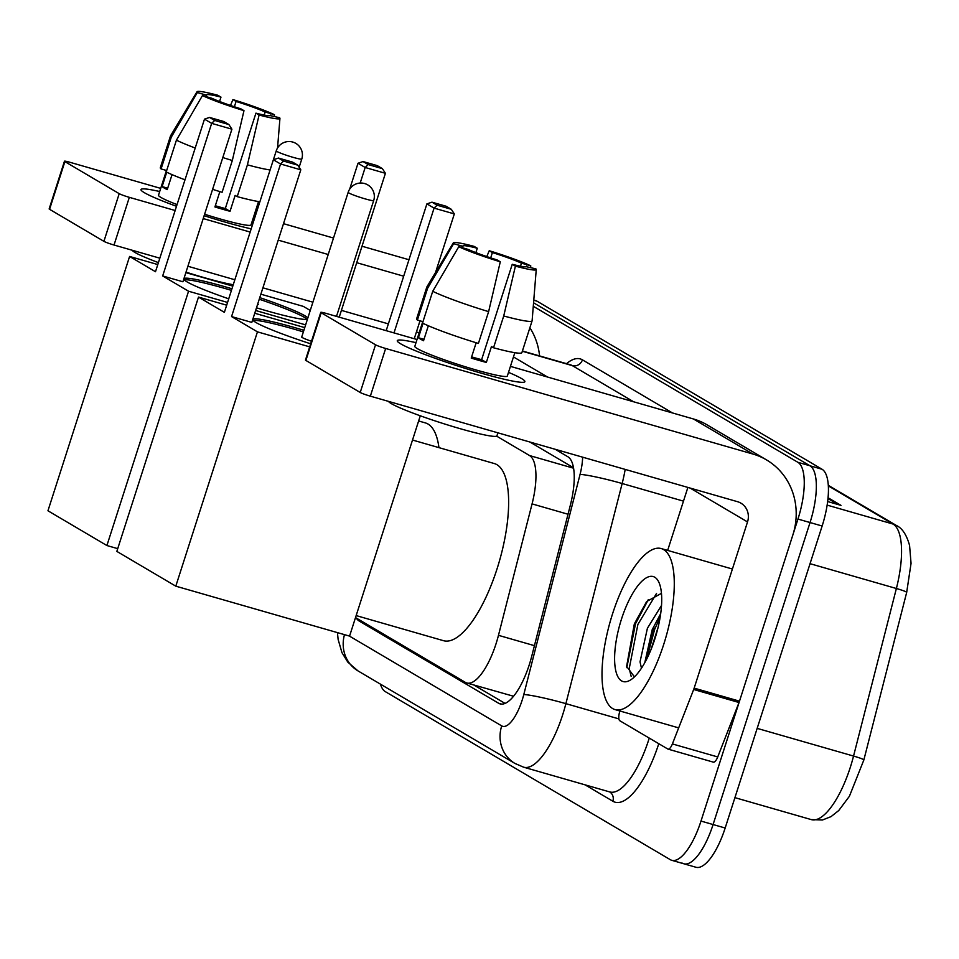 <?xml version="1.0" encoding="UTF-8"?>
<svg xmlns="http://www.w3.org/2000/svg" width="959" height="959" viewBox="0 0 959 959"><rect width="100%" height="100%" fill="white"/><g stroke="black" fill="none" stroke-linecap="round" stroke-linejoin="round"><path stroke-width="1.44" d="M573.518 467.752L529.895 442.027M355.513 617.584L465.355 682.352A50.252 17.358 -74 0 0 466.781 682.976L513.544 696.246M466.781 682.976A50.252 17.358 -74 0 0 498.464 635.326L532.065 503.895A50.252 17.358 -74 0 0 529.572 455.561L496.618 436.129M356.268 618.028A50.252 17.358 -74 0 0 359.193 621.048L498.62 703.259A50.252 17.358 -74 0 0 500.047 703.882A50.252 17.358 -74 0 0 531.73 656.232L570.365 505.093A50.252 17.358 -74 0 0 567.872 456.76L555.225 449.303M533.276 306.281L797.888 462.31A50.252 17.358 106 0 1 797.96 519.071L700.993 821.072A50.252 17.358 106 0 1 671.732 860.295A50.252 17.358 106 0 1 670.305 859.684L385.29 691.619A50.252 17.358 106 0 1 380.459 684.151M797.888 462.31L809.983 465.786L533.564 302.792L809.983 465.786A50.252 17.358 106 0 1 810.043 522.535L713.088 824.536A50.252 17.358 106 0 1 683.827 863.771A50.252 17.358 106 0 1 682.4 863.16M505.033 703.391L473.842 685.002M533.779 300.047L535.625 300.575A50.252 17.358 106 0 1 537.052 301.198L822.067 469.263L809.983 465.786A50.252 17.358 106 0 1 810.043 522.535L713.088 824.536A50.252 17.358 106 0 1 683.827 863.771L671.732 860.295M822.067 469.263A50.252 17.358 106 0 1 822.139 526.011L725.172 828.013A50.252 17.358 106 0 1 695.91 867.248L683.827 863.771M828.073 497.757L841.007 505.381L827.653 501.545M144.329 192.663A67.01 5.586 -162.2 0 1 141.405 190.541A67.01 5.586 -162.2 0 1 159.697 191.524A67.01 5.586 -162.2 0 0 140.973 189.546A67.01 5.586 -162.2 0 0 144.329 192.663A67.01 5.586 -162.2 0 0 176.504 206.293A67.01 5.586 -162.2 0 1 144.329 192.663M252.205 221.217A67.01 5.586 -162.2 0 1 253.476 221.757A67.01 5.586 -162.2 0 0 252.205 221.217M438.167 268.136A67.01 62.635 120.5 0 0 437.052 267.813L437.028 267.801M539.569 355.921A67.01 62.635 120.5 0 0 529.871 327.762M251.198 228.853A67.01 5.586 -162.2 0 1 204.123 215.703A67.01 5.586 -162.2 0 0 251.198 228.853M408.966 259.733L362.011 246.235M333.504 238.048L283.504 223.675M255.442 215.607L254.135 215.236M160.704 188.384L69.875 162.275A8.379 0.695 17.8 0 0 64.457 161.232A8.379 0.695 17.8 0 0 64.888 161.615L49.568 209.302A8.379 0.695 -162.2 0 1 49.149 208.918L64.457 161.232M119.216 193.658A8.379 0.695 17.8 0 0 129.333 197.338L114.025 245.024A8.379 0.695 -162.2 0 1 103.908 241.344L119.216 193.658L64.888 161.615M403.679 276.192L356.724 262.694M328.218 254.507L278.218 240.134M250.155 232.066L203.2 218.568M175.149 210.512L129.333 197.338M103.908 241.344L49.568 209.302M114.025 245.024L159.829 258.187M187.892 266.254L234.847 279.752M262.91 287.82L312.91 302.181M341.416 310.38L388.371 323.878M416.434 331.946L419.191 332.737M206.173 96.631L206.629 95.205A33.505 2.793 -162.2 0 1 206.557 94.893A33.505 2.793 -162.2 0 1 220.978 97.111L219.575 101.474M234.38 106.749L236.082 101.45A33.505 2.793 -162.2 0 1 265.152 112.023L264.181 115.068M172.045 174.622L167.238 189.606A48.585 4.052 -162.2 0 1 164.013 187.904A48.585 4.052 -162.2 0 1 162.107 186.585L166.722 172.2M258.522 201.546L251.03 224.885A48.585 4.052 -162.2 0 1 204.603 214.241M177.043 204.603A48.585 4.052 -162.2 0 1 160.956 197.446A48.585 4.052 -162.2 0 1 158.523 195.18L166.458 170.474M219.851 191.608L214.924 206.964A48.585 4.052 -162.2 0 0 230.04 211.304L235.135 195.408L237.221 196.631L247.422 164.852L259.086 115.02L255.933 113.15L225.317 208.523A33.505 2.793 17.8 0 1 215.319 205.741M233.265 284.703A56.953 4.747 -162.2 0 1 186.01 272.128M158.415 262.61A56.953 4.747 -162.2 0 1 135.027 252.493A56.953 4.747 -162.2 0 1 132.222 250.263M259.889 201.762A55.286 4.615 -162.2 0 1 237.221 196.631M243.982 110.669A43.551 3.632 -162.2 0 1 202.469 95.564L211.759 98.238A33.505 2.793 -162.2 0 0 240.829 108.811L243.982 110.669L232.318 160.501L222.104 192.291A55.286 4.615 -162.2 0 1 212.598 189.331M185.003 179.812A55.286 4.615 -162.2 0 1 166.219 171.949L176.42 140.158L202.469 95.564M270.102 169.971A55.286 4.615 -162.2 0 1 247.422 164.852M232.318 160.501A55.286 4.615 -162.2 0 1 222.8 157.552M195.204 148.022A55.286 4.615 -162.2 0 1 176.42 140.158M274.31 116.207L274.442 114.696L265.152 112.023M236.082 101.45L232.929 99.592L230.496 105.442M232.929 99.592A43.551 3.632 -162.2 0 1 274.442 114.696M270.102 115.583L279.572 117.717A43.551 3.632 -162.2 0 1 279.944 118.377A43.551 3.632 -162.2 0 1 259.086 115.02M270.282 115.056A33.505 2.793 -162.2 0 1 270.354 115.368A33.505 2.793 -162.2 0 1 255.933 113.15M206.629 95.205L197.338 92.544L171.289 137.137L161.088 168.928L166.674 170.534M161.088 168.928A55.286 4.615 -162.2 0 1 160.309 167.705L170.51 135.914A55.286 4.615 -162.2 0 1 170.546 135.83L197.015 91.752A43.551 3.632 -162.2 0 1 217.825 95.253L220.978 97.111M171.289 137.137A55.286 4.615 -162.2 0 1 170.51 135.914M197.338 92.544A43.551 3.632 -162.2 0 1 197.015 91.752M167.693 188.192L162.107 186.585M230.04 211.304L225.317 208.523M418.639 420.977L425.448 422.931A92.136 31.815 106 0 1 438.946 447.637M259.769 297.626A65.332 5.454 -162.2 0 1 304.89 315.751A65.332 5.454 -162.2 0 1 307.851 317.932M307.419 319.287A65.332 5.454 -162.2 0 1 256.497 307.803M228.733 298.824A65.332 5.454 -162.2 0 1 187.029 281.874A65.332 5.454 -162.2 0 1 183.756 279.153M162.67 275.952L211.663 123.363L204.483 119.132L155.49 271.721L129.597 256.461L47.95 510.775L106.905 545.539L188.551 291.224L162.67 275.952L182.917 281.778L231.91 129.189L211.663 123.363L214.672 120.45L209.553 117.43L204.483 119.132M183.936 278.589A65.332 5.454 -162.2 0 1 231.958 288.767M188.551 291.224L227.571 302.433M255.633 310.5L305.621 324.873M310.248 310.452L303.368 306.4L260.872 294.185M232.809 286.118L185.854 272.62M157.791 264.564L129.597 256.461M106.905 545.539L117.729 548.656M209.553 117.43L223.747 121.505L228.877 124.538L214.672 120.45M231.91 129.189L228.877 124.538M349.687 189.139L358.007 163.258L363.065 161.556L377.271 165.631L382.401 168.652L385.422 173.303L339.234 317.165M385.422 173.303L365.175 167.489L360.188 183.049M382.401 168.652L368.196 164.576L365.175 167.489L358.007 163.258M363.065 161.556L368.196 164.576M257.515 304.626A13.402 1.115 17.8 0 0 258.211 304.494A13.402 1.115 17.8 0 0 257.719 303.991M184.236 279.872A65.332 5.454 -162.2 0 1 225.461 288.611A65.332 5.454 -162.2 0 1 231.443 290.361M259.254 299.22A65.332 5.454 -162.2 0 1 307.18 319.347M412.514 440.037L494.341 463.557A92.136 31.815 106 0 1 497.086 568.735A92.136 31.815 106 0 1 443.442 640.672L356.161 615.582M310.68 343.813A65.332 5.454 -162.2 0 1 255.933 322.5A65.332 5.454 -162.2 0 1 252.649 319.779M231.563 316.578L280.555 163.989L273.375 159.757L224.382 312.346L198.501 297.086L116.842 551.401L175.797 586.165L257.444 331.85L231.563 316.578L251.809 322.404L300.802 169.815L280.555 163.989L283.576 161.076L278.446 158.055L273.375 159.757L276.264 150.839A13.402 1.115 -162.2 0 0 276.935 151.462A13.402 1.115 -162.2 0 0 293.118 157.348A13.402 1.115 -162.2 0 0 301.785 159.026A13.402 13.402 0 0 0 295.828 143.382A13.402 13.402 0 0 0 276.264 150.839M252.828 319.215A65.332 5.454 -162.2 0 1 303.883 330.304M257.444 331.85L309.697 346.858M304.746 327.618L254.746 313.245M226.684 305.19L198.501 297.086M175.797 586.165L349.567 636.105L420.294 415.798M278.446 158.055L292.651 162.131L297.769 165.164L283.576 161.076M300.802 169.815L297.769 165.164M386.189 330.663L426.899 203.883L431.97 202.181L446.175 206.257L451.293 209.278L454.326 213.929L435.494 272.596M420.006 320.821L414.252 338.731M454.326 213.929L434.079 208.115L394.005 332.905M451.293 209.278L437.088 205.202L434.079 208.115L426.899 203.883M431.97 202.181L437.088 205.202M253.128 320.498A65.332 5.454 -162.2 0 1 294.353 329.237A65.332 5.454 -162.2 0 1 303.368 331.898M301.785 336.813A13.402 1.115 17.8 0 0 301.582 336.933A13.402 1.115 17.8 0 0 311.495 341.26M400.646 343.802A67.01 5.586 -162.2 0 1 397.709 341.68A67.01 5.586 -162.2 0 1 416.002 342.663A67.01 5.586 -162.2 0 0 397.278 340.685A67.01 5.586 -162.2 0 0 400.646 343.802A67.01 5.586 -162.2 0 0 466.014 368.604A67.01 5.586 -162.2 0 0 523.962 382.209A67.01 5.586 -162.2 0 0 521.528 378.541A67.01 5.586 -162.2 0 1 524.885 381.658A67.01 5.586 -162.2 0 1 470.629 370.018A67.01 5.586 -162.2 0 1 400.646 343.802M508.51 372.356A67.01 5.586 -162.2 0 1 521.528 378.541A67.01 5.586 -162.2 0 0 508.51 372.356M693.681 689.485A8.379 2.889 -74 0 0 694.16 688.13L739.497 701.161A8.379 2.889 106 0 1 739.017 702.515L693.681 689.485L672.391 743.932A8.379 2.889 -74 0 1 668.003 749.111A8.379 2.889 -74 0 1 667.764 749.003L619.826 720.748A8.379 2.889 -74 0 1 619.418 712.693L619.85 710.979M739.497 701.161L792.853 534.966A67.01 62.635 120.5 0 0 766.445 459.864A67.01 62.635 120.5 0 0 752.827 454.015L385.65 348.477L370.342 396.163L737.519 501.689A16.747 15.656 -59.5 0 1 740.923 503.163A16.747 15.656 -59.5 0 1 747.529 521.936L694.16 688.13M739.017 702.515L717.728 756.951A8.379 2.889 106 0 1 713.328 762.141A8.379 2.889 106 0 1 713.088 762.033M766.445 459.864L706.987 424.801A67.01 62.635 120.5 0 0 693.369 418.951L510.44 366.374M417.009 339.522L326.18 313.413A8.379 0.695 17.8 0 0 320.774 312.37A8.379 0.695 17.8 0 0 321.193 312.754L305.885 360.44A8.379 0.695 -162.2 0 1 305.465 360.057L320.774 312.37M370.342 396.163A8.379 0.695 -162.2 0 1 360.212 392.483L375.532 344.796L321.193 312.754M375.532 344.796A8.379 0.695 17.8 0 0 385.65 348.477M360.212 392.483L305.885 360.44M647.085 656.148A67.01 23.136 106 0 1 653.906 627.414M687.879 487.424L667.656 550.406M462.49 247.77L462.945 246.343A33.505 2.793 -162.2 0 1 462.861 246.031A33.505 2.793 -162.2 0 1 477.282 248.249L475.88 252.613M490.696 257.887L492.387 252.589A33.505 2.793 -162.2 0 1 521.456 263.162L520.485 266.206M428.349 325.76L423.542 340.745A48.585 4.052 -162.2 0 1 420.33 339.042A48.585 4.052 -162.2 0 1 418.412 337.724L423.039 323.339M514.827 352.684L507.335 376.024A48.585 4.052 -162.2 0 1 468.004 367.585A48.585 4.052 -162.2 0 1 417.261 348.585A48.585 4.052 -162.2 0 1 414.827 346.319L422.763 321.613M476.167 342.747L471.229 358.103A48.585 4.052 -162.2 0 0 486.345 362.442L491.452 346.547L493.525 347.769L503.727 315.979L515.403 266.146L512.25 264.288L481.622 359.661A33.505 2.793 17.8 0 1 471.624 356.88M497.901 432.833L496.942 435.806A56.953 4.747 -162.2 0 1 450.826 425.916A56.953 4.747 -162.2 0 1 391.332 403.631A56.953 4.747 -162.2 0 1 388.539 401.389M526.419 266.722L535.877 268.856A43.551 3.632 -162.2 0 1 536.249 269.515L532.113 320.762A55.286 4.615 -162.2 0 1 532.089 320.857L521.888 352.636A55.286 4.615 -162.2 0 1 493.525 347.769M478.409 343.43A55.286 4.615 -162.2 0 1 422.523 323.087L432.725 291.296L458.774 246.703L468.064 249.376A33.505 2.793 -162.2 0 0 497.134 259.949L500.286 261.807L488.622 311.639L478.409 343.43M532.089 320.857A55.286 4.615 -162.2 0 1 503.727 315.979M488.622 311.639A55.286 4.615 -162.2 0 1 432.725 291.296M530.615 267.345L530.759 265.835L521.456 263.162M492.387 252.589L489.234 250.731L486.8 256.568M489.234 250.731A43.551 3.632 -162.2 0 1 530.759 265.835M536.249 269.515A43.551 3.632 -162.2 0 1 515.403 266.146M500.286 261.807A43.551 3.632 -162.2 0 1 458.774 246.703M526.587 266.194A33.505 2.793 -162.2 0 1 526.659 266.506A33.505 2.793 -162.2 0 1 512.25 264.288M462.945 246.343L453.643 243.682L427.606 288.275L417.393 320.066L422.979 321.673M417.393 320.066A55.286 4.615 -162.2 0 1 416.614 318.844L426.815 287.053A55.286 4.615 -162.2 0 1 426.851 286.969L453.319 242.891A43.551 3.632 -162.2 0 1 474.13 246.379L477.282 248.249M427.606 288.275A55.286 4.615 -162.2 0 1 426.815 287.053M453.643 243.682A43.551 3.632 -162.2 0 1 453.319 242.891M423.998 339.33L418.412 337.724M486.345 362.442L481.622 359.661M663.784 644.196A83.757 28.926 106 0 1 615.007 709.588A83.757 28.926 106 0 1 612.513 613.964A83.757 28.926 106 0 1 661.29 548.584A83.757 28.926 106 0 1 663.784 644.196M660.691 613.676L652.216 629.619L644.784 662.669M661.53 605.405L647.421 628.241L640.025 661.854L641.463 668.171M661.47 593.321L646.666 601.509L634.331 623.925L626.623 666.361L634.438 676.862M621.444 619.226A54.615 18.856 106 0 1 658.845 582.197A54.615 18.856 106 0 1 654.865 638.934A54.615 18.856 106 0 1 630.794 679.811A54.615 18.856 106 0 1 621.444 619.226M660.176 617.081L654.685 629.272L646.606 659.241M648.368 599.519L635.493 623.758L626.814 667.668M658.054 627.522L650.933 649.758M656.543 593.429L637.891 624.441L629.224 668.555L631.178 676.467M573.602 468.22L529.572 455.561M568.028 514.24L532.065 503.895M534.427 645.659L498.464 635.326M363.473 622.283L359.193 621.048M337.424 632.616L338.131 639.449L341.967 652.659L347.805 662.13L358.055 670.94A33.505 31.323 -59.5 0 1 344.485 634.642M349.364 636.045L501.713 725.891A33.505 11.568 -74 0 0 522.176 700.142A33.505 11.568 -74 0 0 523.794 694.532L580.063 474.393A33.505 11.568 -74 0 0 582.64 457.179M625.184 469.407A67.01 23.136 106 0 1 622.151 483.516L565.882 703.654A67.01 23.136 106 0 1 562.645 714.875A67.01 23.136 106 0 1 523.638 767.188L609.768 791.942A67.01 23.136 -74 0 0 648.775 739.629A67.01 23.136 -74 0 0 649.267 738.094M618.879 718.878L565.882 703.654A33.505 2.685 -165.7 0 0 523.794 694.532M658.773 743.704A75.389 26.025 106 0 1 612.861 801.233L585.062 784.846M566.517 363.665A75.389 26.025 106 0 1 582.425 359.841L672.499 412.945M700.993 821.072L725.172 828.013M797.96 519.071L822.139 526.011M522.331 351.246L572.319 365.619A67.01 23.136 -74 0 0 570.425 364.792L522.415 350.994M580.063 474.393A33.505 2.685 -165.7 0 1 622.151 483.516L683.479 501.137M513.461 356.94L547.553 377.043M633.671 401.797L572.319 365.619A8.379 7.828 120.5 0 0 582.425 359.841M612.861 801.233A8.379 7.828 120.5 0 0 609.672 791.918M358.055 670.94L514.923 763.436A33.505 31.323 -59.5 0 1 501.713 725.891M501.581 704.11L498.62 703.259M828.312 485.338L896.461 525.52A16.747 15.656 120.5 0 0 893.057 524.058L828.348 485.901M906.615 592.518A16.747 1.343 -165.7 0 0 906.675 592.434A16.747 1.343 -165.7 0 0 896.377 588.502A67.01 23.136 -74 0 0 893.057 524.058L827.149 505.117M863.783 760.079A16.747 1.343 -165.7 0 0 863.843 759.996A16.747 1.343 -165.7 0 0 853.546 756.064L896.377 588.502L810.043 563.688M896.461 525.52C902.263 528.217 906.627 534.858 909.576 545.455L911.05 563.353L906.675 592.434L863.843 759.996L849.398 796.282L838.741 810.535L831.021 816.636L822.426 820.005L811.302 819.609A67.01 23.136 -74 0 0 853.546 756.064L757.166 728.372M537.052 301.198L533.767 300.251M838.142 504.554L827.989 498.572M438.023 268.376L437.052 267.813M348.848 192.951A13.402 1.115 -162.2 0 1 348.177 192.327A13.402 13.402 0 0 1 367.741 184.883A13.402 13.402 0 0 1 373.698 200.527A13.402 1.115 -162.2 0 1 365.043 198.849A13.402 1.115 -162.2 0 1 348.848 192.951M752.827 454.015L693.369 418.951M747.529 521.936L690.084 488.059M672.391 743.932L717.728 756.951M514.923 763.436L523.638 767.188M811.302 819.609L734.918 797.648M279.944 118.377L277.547 148.01M299.136 167.262L301.785 159.026M301.689 337.136L348.177 192.327M336.501 316.386L373.698 200.527M668.003 749.111L713.328 762.141M615.007 709.588L678.672 727.881M661.29 548.584L732.4 569.023"/></g></svg>
